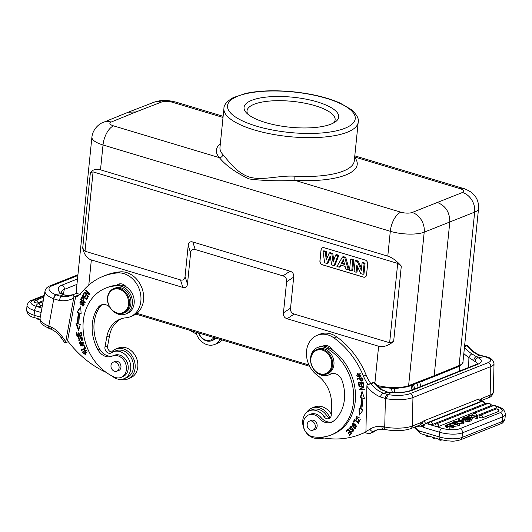 <?xml version="1.0" encoding="UTF-8"?>
<svg xmlns="http://www.w3.org/2000/svg" width="532" height="532" viewBox="0 0 532 532"><rect width="100%" height="100%" fill="white"/><g stroke="black" fill="none" stroke-linecap="round" stroke-linejoin="round"><path stroke-width="0.8" d="M317.311 101.918A47.574 15.069 -174.2 0 1 335.486 121.761A47.574 15.069 -174.2 0 1 289.86 127.215A47.574 15.069 -174.2 0 1 246.263 112.698A47.574 15.069 -174.2 0 1 262.728 97.549A47.574 15.069 -174.2 0 1 317.311 101.918M356.832 265.029L356.101 272.231L354.053 271.619L355.15 260.853L357.318 261.505L361.314 270.303L362.066 262.928L364.114 263.546L363.017 274.312L360.776 273.634L356.832 265.029M356.101 272.231L357.038 271.945L357.577 266.658M363.017 274.312L363.961 274.02L365.065 263.147L364.114 263.546M362.066 262.928L362.917 262.509L365.065 263.147M357.318 261.505L358.242 261.099L361.521 268.308M355.15 260.853L356.001 260.427L358.242 261.099M352.829 260.155L351.738 270.921L349.524 270.256L350.621 259.49L352.829 260.155L353.78 259.762L352.676 270.635L351.738 270.921M350.621 259.49L351.472 259.064L353.78 259.762M341.318 263.466L344.576 264.451L343.359 259.729L341.318 263.466L342.289 263.081L343.606 260.68M342.289 263.081L344.39 263.712M342.435 257.036L344.816 257.747L348.247 269.87L345.847 269.152L345.102 266.379L340.473 264.989L339.276 267.177L336.942 266.472L342.435 257.036L343.306 256.617L345.747 257.348L344.816 257.747M339.276 267.177L340.201 266.884L341.132 265.189M348.247 269.87L349.218 269.591L345.747 257.348M330.192 255.939L327.054 263.506L324.62 262.775L323.017 251.197L325.278 251.875L326.256 260.015L329.155 253.046L331.828 253.844L333.085 262.203L335.659 254.994L337.88 255.666L334.036 265.601L331.662 264.889L330.192 255.939M327.054 263.506L327.978 263.214L330.419 257.328M334.036 265.601L334.967 265.315L338.844 255.274L337.88 255.666M335.659 254.994L336.523 254.575L338.844 255.274M331.828 253.844L332.766 253.445L333.783 260.234M329.155 253.046L330.026 252.62L332.766 253.445M325.278 251.875L326.216 251.476L327.02 258.173M323.017 251.197L323.855 250.772L326.216 251.476M365.058 277.079A3.292 2.667 68.3 0 1 363.569 277.106L322.432 264.75A3.292 2.667 68.3 0 1 320.005 260.82L321.109 249.947A3.292 2.667 68.3 0 1 322.592 247.726M319.918 260.853L321.022 249.98A3.292 2.667 -111.7 0 1 322.552 247.746A3.292 2.667 -111.7 0 1 324.081 247.699L365.218 260.055A3.292 2.667 -111.7 0 1 367.645 263.985L366.541 274.858A3.292 2.667 -111.7 0 1 365.012 277.099A3.292 2.667 -111.7 0 1 363.482 277.145L322.345 264.783A3.292 2.667 -111.7 0 1 319.918 260.853L320.005 260.82M354.791 155.856L463.212 188.428C464.642 188.661 467.089 189.798 470.541 191.833C476.226 195.823 478.893 201.369 478.554 208.471A24.691 7.82 -174.2 0 1 474.67 212.108L424.21 232.165L408.616 385.634A1.649 1.323 68.8 0 1 407.851 386.751L433.434 376.822L434.185 375.705L459.083 365.577L474.67 212.108A16.459 13.406 -112.1 0 0 462.461 192.484L412.154 212.481A16.459 13.26 68.8 0 1 424.21 232.165A24.691 7.82 -174.2 0 1 390.302 231.287A16.459 8.12 -73.3 0 1 400.849 212.188A8.233 2.607 -174.2 0 0 412.154 212.481M360.443 378.545L362.132 378.212L360.443 378.545M361.594 378.425A12.575 10.188 68.3 0 1 361.999 380.067L361.507 380.693L362.531 379.855A12.575 10.188 -111.7 0 0 362.525 379.795M362.525 379.821L361.986 380.034M361.507 380.693L359.885 378.651L357.956 379.037L357.83 378.558M362.059 381.125L360.417 380.413M357.956 379.037L359.885 378.651M359.346 378.87L361.8 381.251L363.103 379.841M362.578 380.054A24.372 19.744 -111.7 0 0 361.999 377.733L357.265 378.671L357.418 379.25M331.749 364.054A12.509 10.135 -111.7 0 0 322.006 350.029A12.509 10.135 -111.7 0 0 310.841 358.827A12.509 10.135 -111.7 0 0 320.517 373.89A12.509 10.135 -111.7 0 0 331.749 364.054M310.648 358.521A13.167 10.667 -111.7 0 0 315.257 371.143A13.167 10.667 -111.7 0 0 326.482 374.056A13.167 10.667 -111.7 0 0 332.593 365.112A13.167 10.667 -111.7 0 0 327.991 352.497A13.167 10.667 -111.7 0 0 316.759 349.584A13.167 10.667 -111.7 0 0 310.648 358.521M326.482 374.056L327.832 373.524A13.167 10.667 -111.7 0 0 333.936 364.58A13.167 10.667 -111.7 0 0 329.335 351.958A13.167 10.667 -111.7 0 0 318.103 349.045L316.759 349.584M315.277 426.863A4.854 3.937 68.3 0 1 313.029 430.155A4.854 3.937 68.3 0 1 307.576 427.096A4.854 3.937 68.3 0 1 309.438 421.131A4.854 3.937 68.3 0 1 313.581 422.209A4.854 3.937 68.3 0 1 315.277 426.863M310.555 420.686A4.941 4.003 68.3 0 1 311.2 420.347A4.941 4.003 68.3 0 1 315.416 421.437A4.941 4.003 68.3 0 1 317.139 426.165A4.941 4.003 68.3 0 1 314.851 429.524A4.941 4.003 68.3 0 1 314.146 429.716M310.582 360.35A14.816 12.003 68.3 0 1 317.498 347.516A14.816 12.003 68.3 0 1 327.3 348.6A48.392 39.202 68.3 0 1 353.674 394.505A48.392 39.202 68.3 0 1 331.017 435.01A48.392 39.202 68.3 0 1 312.849 436.739A11.524 9.337 68.3 0 1 303.499 426.518A11.524 9.337 68.3 0 1 308.666 414.913A11.524 9.337 68.3 0 1 319.3 418.332A13.167 10.667 -111.7 0 0 331.463 422.242A13.167 10.667 -111.7 0 0 333.87 420.799A37.533 30.404 -111.7 0 0 342.056 380.573A9.875 8 -111.7 0 0 330.798 373.883A9.875 8 -111.7 0 0 329.853 374.348A14.816 12.003 68.3 0 1 328.437 375.053A14.816 12.003 68.3 0 1 314.605 370.465M332.34 421.836A13.167 10.667 68.3 0 1 321.095 417.62A11.524 9.337 -111.7 0 0 310.455 414.195L308.666 414.913M331.017 435.01L332.813 434.298A48.392 39.202 -111.7 0 0 355.516 395.861A48.392 39.202 -111.7 0 0 332.387 350.043A48.392 39.202 -111.7 0 0 329.095 347.888A14.816 12.003 -111.7 0 0 322.99 346.106A14.816 12.003 -111.7 0 0 319.286 346.804L317.498 347.516M328.437 375.053L330.232 374.335A14.816 12.003 -111.7 0 0 331.649 373.637A9.875 8 68.3 0 1 331.722 373.597M355.961 418.504L356.56 416.968L359.14 420.646L360.29 419.329M359.765 418.019L357.098 416.756L356.56 416.968M359.639 421.138L358.701 420.692M356.606 419.568L356.34 419.223M355.908 418.278L356.566 416.257M359.14 420.646L358.216 420.566L358.122 421.198L358.661 420.985M358.122 421.198L359.379 421.278L356.274 416.33L356.247 419.974L356.633 419.535A2.095 1.696 68.3 0 1 355.955 418.511M346.817 431.206L346.545 430.853L348.334 429.018M348.354 432.769L349.97 431.12L347.815 432.982L348.626 433.121M349.757 434.824L351.479 433.061L349.218 435.036L350.029 435.176M346.545 430.853L346.006 431.066L346.425 431.605L348.753 429.557M348.221 429.77L349.438 431.332M347.815 432.982L348.234 433.52L350.389 431.658M349.857 431.864L350.947 433.274M349.218 435.036L349.637 435.582L351.758 433.42L348.187 428.832L346.006 431.066M351.632 426.358L350.196 426.564L351.147 430.069L352.43 429.344L352.696 431.266L353.933 430.089M353.547 429.211L352.43 429.344M351.426 429.929L350.089 429.277M349.67 428.32L350.468 426.491M353.221 431.758L351.971 431.139M351.226 429.211A0.918 0.745 -111.7 0 0 351.353 429.164L352.304 428.606M351.918 427.183A1.47 1.19 -111.7 0 0 350.921 427.056L350.382 427.269A1.47 1.19 68.3 0 1 351.645 427.608L351.931 427.163A2.268 1.835 -111.7 0 0 351.093 426.571M352.696 431.266L351.951 431.173M350.814 429.371L352.058 428.679L352.955 431.898L351.413 431.386M350.814 429.377A0.918 0.745 68.3 0 1 349.737 428.047A1.47 1.19 68.3 0 1 350.382 427.269M354.039 421.776L354.877 419.635M358.881 422.993L355.356 420.114L354.817 420.327L358.635 423.445L358.907 422.933L354.578 419.396L353.288 421.816L353.8 422.235L354.817 420.327M353.827 421.603L353.288 421.816M355.243 427.761L352.27 425.494L352.916 423.791L355.915 426.105L355.243 427.761L356.5 426.265M355.875 424.809L353.454 423.578L352.916 423.791M355.742 428.26L354.724 428.12L352.849 426.558M352.204 425.081L352.942 423.086M353.999 423.226L352.663 423.159L354.186 428.333L355.482 428.4L353.999 423.226M358.914 385.833L359.479 385.773L358.947 383.067L360.59 382.894L361.075 385.334L361.64 385.274L361.162 382.834L362.638 382.681L363.157 385.281L363.728 385.228L363.097 382.036L358.262 382.541L358.914 385.833L359.452 385.614L358.827 382.481M363.157 385.281L363.695 385.068L363.176 382.468L358.947 383.067M360.59 382.894L361.128 382.681M361.075 385.334L361.614 385.121M362.638 382.681L363.176 382.468M362.917 398.275L364.473 398.588L362.039 391.372L360.211 397.73L362.079 397.783A55.474 44.934 -111.7 0 1 360.822 408.496L358.987 408.137L359.24 415.159L363.137 409.979L361.627 409.308A57.117 46.271 -111.7 0 0 362.917 398.275L364.36 398.242M360.743 397.517L362.292 392.137M359.765 414.468L359.539 408.383M360.211 397.73L362.079 397.783M361.541 397.996A55.474 44.934 68.3 0 1 360.284 408.709M364.347 389.637L360.004 389.683L359.925 389.078L363.476 386.717L359.619 386.757L359.572 386.405M359.619 386.757L363.476 386.717M362.937 386.93L359.925 389.078M359.386 389.291L359.466 389.896L360.004 389.683M359.466 389.896L364.373 389.843L364.3 389.278L360.45 389.324L363.994 386.957L363.915 386.358L359.007 386.405L359.08 386.97M359.499 376.782L357.723 376.875L357.956 374.036L359.812 373.943L359.499 376.782L361.215 375.08M360.816 374.082L360.35 373.73L357.956 374.036M359.964 377.241L357.231 376.536M356.812 375.532L358.069 373.344M356.932 373.963L359.705 377.361L360.576 376.836L357.79 373.444L356.932 373.963L357.471 373.75M331.303 414.262A16.133 13.067 -111.7 0 0 314.605 406.947L311.912 408.017A16.133 13.067 68.3 0 1 329.827 417.72M323.828 437.996L323.922 437.962A16.133 13.067 68.3 0 1 323.828 437.996A16.133 13.067 68.3 0 1 316.786 438.361M306.545 412.593A16.133 13.067 68.3 0 1 311.912 408.017M365.803 431.891A98.766 80.006 68.3 0 1 360.403 434.331A98.766 80.006 68.3 0 1 323.675 437.922A16.459 13.333 -111.7 0 0 318.947 438.075A14.484 11.737 68.3 0 1 303.639 427.808A14.484 11.737 68.3 0 1 309.471 410.757A14.484 11.737 68.3 0 1 324.015 416.616A4.941 4.003 -111.7 0 0 328.969 418.611A4.941 4.003 -111.7 0 0 331.29 414.847L331.536 404.347A29.632 24 -111.7 0 0 317.418 375.373A23.042 18.667 68.3 0 1 306.425 353.554A23.042 18.667 68.3 0 1 317.238 335.266A23.042 18.667 68.3 0 1 334.083 337.993A75.724 61.34 68.3 0 1 363.489 376.217A32.924 26.667 -111.7 0 0 368.044 384.516M360.403 434.331L363.09 433.261A98.766 80.006 -111.7 0 0 365.81 432.11M330.192 417.766A4.941 4.003 68.3 0 1 326.701 415.545A14.484 11.737 -111.7 0 0 312.164 409.687L309.471 410.757M370.738 383.446A32.924 26.667 68.3 0 1 366.182 375.146A75.724 61.34 -111.7 0 0 336.776 336.929A23.042 18.667 -111.7 0 0 319.925 334.196L317.238 335.266M324.227 346.186A8.233 6.67 68.3 0 1 325.012 345.468M366.987 384.935L373.81 382.787L373.298 382.428L366.987 384.935L366.887 386.245A32.924 26.667 -111.7 0 0 380.121 396.852L385.833 398.594L388.453 394.644M382.282 389.843A3.458 1.343 -57.3 0 0 382.242 389.816A3.458 1.343 -57.3 0 0 381.471 389.816A29.466 23.867 68.3 0 1 373.81 382.787L373.298 382.428M381.471 389.816L387.476 392.031M462.108 420.373L463.831 419.688L462.907 419.409L461.184 420.094L462.108 420.373L462.042 421.078M462.84 421.517L463.685 421.184L463.831 419.688M461.138 420.579L461.184 420.094M447.944 424.682A2.374 0.751 5.8 0 0 446.833 425.201A2.374 0.751 5.8 0 0 446.833 425.261A2.58 0.818 5.8 0 0 447.618 425.826L446.707 426.012L445.683 425.121L450.092 424.423L453.597 426.046L449.234 426.724L452.566 425.972L447.944 424.682L447.791 426.179L450.757 426.524M447.618 425.826L447.465 427.316L446.554 427.509L446.707 426.012M449.234 426.724L449.081 428.213L453.45 427.535L453.597 426.046M445.683 425.121L445.53 426.611L446.554 427.509M467.774 419.874L467.881 418.77A215.32 68.209 5.8 0 0 466.976 419.13L466.916 419.728M466.983 419.13A3.312 1.051 5.8 0 0 466.517 419.382L466.511 419.469M467.881 418.77L469.623 419.289C467.721 420.001 466.69 420.027 466.531 419.376L466.504 419.429M463.611 418.451A1.629 0.512 5.8 0 0 463.465 418.637A1.277 0.406 5.8 0 0 464.808 419.11L466.976 418.491L464.975 417.893A46.597 14.763 5.8 0 0 463.605 418.451L463.572 418.764M464.848 419.11L464.975 417.893M463.711 420.879A2.022 0.638 5.8 0 0 465.42 420.925L465.573 419.442A2.022 0.638 -174.2 0 1 462.66 418.99L462.601 419.535M462.674 418.997L463.053 418.019L464.828 417.314L471.299 419.263A704.016 223.021 -174.2 0 1 469.643 419.914L469.497 421.411A704.016 223.021 -174.2 0 0 471.146 420.752L471.299 419.263M469.497 421.411C467.475 421.929 466.118 421.77 465.427 420.918L465.573 419.435M469.69 419.901C467.661 420.44 466.291 420.287 465.573 419.429M462.654 418.99L462.281 418.571L462.128 420.061M453.543 425.793L453.63 424.935L454.202 424.656C456.376 424.822 457.141 424.603 456.489 423.997L456.429 424.616M456.788 424.29L449.886 423.452L453.164 422.601A2.8 0.884 -174.2 0 1 454.674 422.874L454.062 423.678M454.634 423.585L454.674 422.874M454.115 423.153L450.983 423.552L452.446 423.984M452.459 423.991A13.805 4.369 5.8 0 0 453.996 423.691A5.526 1.749 -174.2 0 1 455.006 423.538L457.972 424.376L453.63 424.935M453.557 426.445L457.819 425.873L457.972 424.376M459.209 424.144L459.741 423.931L454.321 421.417L453.789 421.63L459.209 424.144L459.056 425.633L459.588 425.42L459.741 423.931M453.683 422.661L453.789 421.63M457.899 425.095L459.056 425.633M465.041 417.381L465.839 416.915A436.034 138.127 -174.2 0 1 468.353 417.128L467.402 416.29L468.173 415.984L469.457 417.188L472.822 417.44L469.849 417.567A15.481 4.901 -174.2 0 1 470.022 417.72L470.634 418.312L469.849 418.824M465.061 417.221L468.752 417.5L469.869 418.611M472.03 417.76L471.877 419.249L472.669 418.93L472.822 417.44M471 419.169L471.877 419.249M470.561 419.036L470.634 418.312M468.752 417.5L468.652 418.465M467.329 417.041L467.402 416.29M469.177 416.217L471.286 415.379L476.852 417.055L477.523 416.782L471.053 414.84L468.273 415.944L469.177 416.217L469.111 416.869M476.852 417.055L476.699 418.544L477.37 418.278L477.523 416.782M476.699 418.544L471.133 416.875L471.286 415.379M470.202 417.248L471.133 416.875M484.233 403.908A2.135 0.678 5.8 0 0 484.579 403.575A2.141 2.141 0 0 0 481.646 401.54A2.141 1.736 -111.7 0 1 484.233 403.908L432.563 424.443A2.135 0.678 5.8 0 1 430.122 424.496A2.135 0.678 5.8 0 1 428.666 423.678A2.141 2.141 0 0 1 429.982 422.076A2.141 1.736 68.3 0 1 432.563 424.443M490.537 405.803A2.135 0.678 5.8 0 0 490.883 405.47A2.141 2.141 0 0 0 487.957 403.436L436.287 423.971A2.141 1.736 68.3 0 1 438.873 426.338L490.537 405.803A2.141 1.736 -111.7 0 0 487.957 403.436M436.287 423.971A2.141 2.141 0 0 0 434.977 425.573A2.135 0.678 5.8 0 0 436.433 426.391A2.135 0.678 5.8 0 0 438.873 426.338M496.316 407.911A2.135 0.678 5.8 0 0 496.662 407.579A2.141 2.141 0 0 0 493.729 405.544L473.992 413.391A2.141 1.736 68.3 0 1 476.572 415.758L496.316 407.911A2.141 1.736 -111.7 0 0 493.729 405.544M473.992 413.391A2.141 2.141 0 0 0 472.675 414.993A2.135 0.678 5.8 0 0 473.014 415.432M474.451 415.864A2.135 0.678 5.8 0 0 476.572 415.758M498.63 411.396A2.135 0.678 5.8 0 0 498.976 411.056A2.141 2.141 0 0 0 496.043 409.028L480.296 415.286A2.141 1.736 68.3 0 1 482.883 417.653L498.63 411.396A2.141 1.736 -111.7 0 0 496.043 409.028M480.296 415.286A2.141 2.141 0 0 0 478.986 416.889A2.135 0.678 5.8 0 0 480.436 417.7A2.135 0.678 5.8 0 0 482.883 417.653M461.862 421.603L460.592 420.925L459.302 421.437L462.614 421.969A9.529 3.019 -174.2 0 1 461.862 421.603L461.836 421.843M460.519 421.63L460.592 420.925M459.954 420.586L458.238 421.271L455.06 421.198L463.332 422.428L464.017 422.155L459.229 419.542L458.511 419.828L459.954 420.586M463.332 422.428L463.179 423.918L463.864 423.645L464.017 422.155M455.006 421.736L455.06 421.198M458.079 423.159L463.179 423.918M458.371 421.218L458.511 419.828M390.388 392.669L390.495 392.53C399.432 392.855 406.235 392.157 410.917 390.428A3.458 2.8 68.3 0 1 412.273 390.315A23.042 6.284 1.4 0 1 390.701 392.669L386.957 392.124L383.632 393.334L388.453 394.618L390.701 392.683M479.206 354.871L484.16 356.573L478.295 357.87L476.28 356.62C474.837 357.258 474.005 358.628 473.779 360.736L468.898 357.531A3.458 1.343 -57.3 0 1 471.891 353.88L476.306 356.6M484.685 356.533L484.16 356.6M479.438 355.276L476.286 356.62M478.188 357.77C476.353 358.196 475.302 359.439 475.043 361.494L473.779 360.749M395.296 392.636A10.534 8.532 68.3 0 1 394.292 388.679M410.85 385.587A10.534 8.532 68.3 0 1 411.901 390.036M395.057 392.636A11.524 9.337 68.3 0 1 394.032 388.679M412.134 385.088A11.524 9.337 68.3 0 1 413.244 389.504M414.495 389.005A11.524 9.337 -111.7 0 0 413.397 384.603M416.875 383.246A16.133 13.067 68.3 0 1 418.139 387.562M392.49 392.609A16.133 13.067 68.3 0 1 391.519 388.619M420.825 386.491A16.133 13.067 -111.7 0 0 419.575 382.202M213.917 337.541A10.534 8.532 68.3 0 1 198.828 333.005M215.181 337.92A11.524 9.337 68.3 0 1 211.683 340.686A11.524 9.337 68.3 0 1 198.562 332.926M211.683 340.686L212.94 340.187A11.524 9.337 -111.7 0 0 215.872 338.126M220.275 339.449A16.133 13.067 68.3 0 1 214.642 344.47A16.133 13.067 68.3 0 1 195.809 332.101M214.642 344.47L217.329 343.406A16.133 13.067 -111.7 0 0 221.917 339.941M196.421 334.003A98.766 80.006 68.3 0 1 189.611 330.239M40.379 306.246A2.141 1.736 68.3 0 0 37.792 303.878A2.141 2.141 0 0 0 36.482 305.481A2.135 0.678 5.8 0 0 37.932 306.299A2.135 0.678 5.8 0 0 40.379 306.246L42.394 305.448M38.058 302.768A2.141 1.736 68.3 0 0 35.478 300.4A2.141 2.141 0 0 0 34.161 302.003A2.135 0.678 5.8 0 0 35.617 302.814A2.135 0.678 5.8 0 0 38.058 302.768L43.265 300.7M50.274 328.882L49.669 326.455L48.798 326.103A3.458 1.603 112 0 0 49.39 328.563L51.976 329.66C55.607 331.443 58.72 334.209 61.326 337.96A3.458 0.539 -34.3 0 1 62.304 336.763C59.378 332.52 55.813 329.368 51.597 327.3A3.458 1.523 115.8 0 0 51.956 329.654M56.232 294.934L55.275 294.515L53.366 298.718L53.785 298.878A3.458 1.616 -68.7 0 1 56.232 294.934L59.963 296.091L63.115 294.834L67.717 295.553A3.458 1.942 88.9 0 1 68.103 295.473A3.458 1.942 88.9 0 0 68.103 295.473L73.27 294.655M49.39 328.563C41.622 324.587 40.572 324.141 40.06 318.203A19.917 7.142 10.4 0 0 48.798 326.103L53.785 298.878L59.085 300.4L61 296.317A29.466 23.867 -111.7 0 0 71.94 295.24A29.466 23.867 -111.7 0 0 73.429 294.575M59.963 296.111L61 296.317M63.115 294.834L61.094 293.657L55.275 294.515M61.2 293.77L62.736 294.176M63.135 294.828L64 294.881M127.633 379.057L130.327 377.986A16.133 13.067 -111.7 0 0 137.781 363.27A16.133 13.067 -111.7 0 0 127.075 348.181A16.133 13.067 -111.7 0 0 118.41 348.001L115.717 349.072A16.133 13.067 68.3 0 1 124.388 349.251A16.133 13.067 68.3 0 1 135.115 368.097A16.133 13.067 68.3 0 1 127.633 379.057A16.133 13.067 68.3 0 1 120.591 379.416M111.454 352.137A16.133 13.067 68.3 0 1 115.717 349.072M86.703 350.801L85.725 350.668L85.08 353.853L87.102 351.765M85.605 354.372L83.251 353.594M82.759 352.477L83.012 351.133M86.264 350.448A2.095 1.696 -111.7 0 0 85.226 350.402L85.12 349.883M85.08 353.853L82.832 350.907L85.339 354.492L84.548 349.936L84.688 350.615L85.226 350.402M84.688 350.615A2.095 1.696 68.3 0 1 85.725 350.668M125.499 314.08L127.294 313.368A14.816 12.003 -111.7 0 0 134.23 301.085A14.816 12.003 -111.7 0 0 126.343 287.027A8.233 6.67 -111.7 0 0 118.417 284.181A8.233 6.67 -111.7 0 0 116.727 285.252A48.392 39.202 -111.7 0 0 107.517 287.406L105.722 288.118A48.392 39.202 68.3 0 1 118.45 285.85A14.816 12.003 68.3 0 1 131.923 298.193A14.816 12.003 68.3 0 1 125.499 314.08A14.816 12.003 68.3 0 1 113.708 311.579M118.57 285.145A8.233 6.67 68.3 0 1 119.84 283.829M119.082 367.918A4.854 3.937 68.3 0 1 116.827 371.216A4.854 3.937 68.3 0 1 111.381 368.157A4.854 3.937 68.3 0 1 113.243 362.192A4.854 3.937 68.3 0 1 117.386 363.263A4.854 3.937 68.3 0 1 119.082 367.918M114.36 361.747A4.941 4.003 68.3 0 1 115.005 361.401A4.941 4.003 68.3 0 1 119.221 362.492A4.941 4.003 68.3 0 1 120.944 367.226A4.941 4.003 68.3 0 1 118.656 370.578A4.941 4.003 68.3 0 1 117.951 370.771M113.17 355.742A13.167 10.667 68.3 0 1 99.83 349.238A37.533 30.404 68.3 0 1 100.063 306.618A9.875 8 68.3 0 1 102.21 304.643M109.678 307.084A9.875 8 -111.7 0 0 101.286 304.929A9.875 8 -111.7 0 0 98.267 307.33A37.533 30.404 -111.7 0 0 98.041 349.95A13.167 10.667 -111.7 0 0 111.873 356.274A13.167 10.667 -111.7 0 0 112.225 356.121A11.524 9.337 68.3 0 1 112.538 355.988A11.524 9.337 68.3 0 1 125.472 363.25A11.524 9.337 68.3 0 1 121.05 377.407A11.524 9.337 68.3 0 1 114.673 377.201A48.392 39.202 68.3 0 1 83.298 331.788A48.392 39.202 68.3 0 1 105.722 288.118M126.343 287.027A14.816 12.003 -111.7 0 0 120.245 285.139A48.392 39.202 -111.7 0 0 116.727 285.252M128.418 305.208A12.509 10.135 -111.7 0 0 114.826 289.042A12.509 10.135 -111.7 0 0 111.181 308.939A12.509 10.135 -111.7 0 0 128.418 305.208M129.323 305.288A13.167 10.667 -111.7 0 0 125.259 291.988A13.167 10.667 -111.7 0 0 113.642 288.683A13.167 10.667 -111.7 0 0 107.531 297.627A13.167 10.667 -111.7 0 0 112.132 310.242A13.167 10.667 -111.7 0 0 123.364 313.155A13.167 10.667 -111.7 0 0 129.323 305.288M123.364 313.155L124.801 312.59A13.167 10.667 -111.7 0 0 129.848 296.41A13.167 10.667 -111.7 0 0 115.072 288.111L113.642 288.683M121.05 377.407L122.845 376.689A11.524 9.337 -111.7 0 0 127.261 362.538A11.524 9.337 -111.7 0 0 114.333 355.276L112.538 355.988M80.279 338.206A0.918 0.745 68.3 0 1 81.715 338.079A1.47 1.19 68.3 0 1 81.163 340.227L81.356 340.812A2.268 1.835 -111.7 0 0 81.662 340.726A2.268 1.835 -111.7 0 0 82.154 340.407L80.352 336.989L79.241 340.3L79.78 340.088L80.645 336.909M79.793 340.739L78.497 340.108M78.091 339.103L78.576 337.408M82.134 337.667A0.918 0.745 -111.7 0 0 81.25 337.341L80.711 337.554M81.921 340.593A2.268 1.835 68.3 0 1 81.895 340.593L81.709 340.021A1.47 1.19 -111.7 0 0 82.526 338.658M79.241 340.3L78.317 337.474L79.547 340.886L80.285 338.206M81.715 338.079L82.247 337.867M81.356 340.812L81.895 340.593M85.712 348.726L84.561 345.807L84.036 346.013L84.94 348.314L80.997 349.85L81.236 350.468L85.712 348.726L81.775 350.256L81.536 349.644M84.94 348.314L85.466 348.101M81.236 350.468L81.775 350.256M83.431 342.462L82.932 342.076L80.565 342.315L82.4 342.289L82.241 345.368L80.325 345.388L80.565 342.315M82.241 345.368L83.87 343.566M79.428 343.885L80.618 341.571M82.679 345.906L79.86 344.989M83.238 345.521L80.339 341.664L79.514 342.182L82.42 346.026L83.238 345.521M89.941 294.322L85.918 292.939L85.379 293.152L89.715 294.642L90.014 294.216L85.985 290.186L85.705 290.592L86.197 290.399M85.426 293.132L84.847 292.367M85.705 290.592L88.871 293.75L84.535 292.261L84.236 292.693L88.265 296.716L88.545 296.317L85.379 293.152M88.871 293.75L89.356 293.558M84.236 292.693L84.774 292.48M86.782 299.243L86.284 298.804L87.767 296.956M84.834 297.554L85.925 295.666L85.426 295.233L84.335 297.122L83.032 295.992L84.202 293.977L83.704 293.544L82.274 296.005L86.517 299.696L87.993 297.149L87.494 296.716L86.277 298.811L84.335 297.122L85.705 295.473M83.039 295.985L83.976 293.784M82.274 296.005L82.812 295.792M81.702 335.213L81.23 332.387L80.665 332.42L81.163 335.426L81.702 335.213M81.163 335.426L79.507 335.526L79.055 332.819L78.483 332.852L78.936 335.559L79.474 335.346L79.049 332.819M81.815 335.858L77.512 336.118L76.954 332.759M78.936 335.559L77.439 335.652L76.96 332.759L76.382 332.793L76.974 336.33L77.512 336.118M76.974 336.33L81.848 336.038L81.236 332.387M79.84 313.368L81.15 313.887L80.678 306.844L76.96 312.211L78.49 312.823A57.117 46.271 -111.7 0 0 77.532 323.955L75.976 323.702L78.623 330.851L80.246 324.394L78.916 324.181A55.474 44.934 68.3 0 1 79.84 313.368L81.117 313.448M76.96 312.211L80.711 307.356M77.499 311.998L79.029 312.61A57.117 46.271 68.3 0 0 78.071 323.742L77.532 323.955M78.869 329.86L76.635 323.808M78.49 312.823L79.029 312.61M84.003 298.898L83.411 300.427L82.872 300.647L81.296 299.45A12.575 10.188 68.3 0 1 81.955 298.133M83.497 298.06L82.493 297.92M82.872 300.647C83.69 298.858 83.384 298.02 81.955 298.139L82.653 297.814M81.835 297.388L81.496 297.654A25.323 20.509 -111.7 0 0 80.545 299.536L84.967 302.874L85.193 302.395L81.083 299.323A25.323 20.509 68.3 0 1 82.014 297.448L82.127 297.335M85.193 302.395L83.398 301.039C84.169 298.213 83.531 297.095 81.469 297.687M81.496 297.654L82.034 297.435M81.083 299.323L80.545 299.536M83.285 302.482L80.452 301.903L83.504 303.592L83.078 305.395L80.013 303.659L80.452 301.903M83.078 305.395L84.249 304.231M83.637 305.834L80.778 304.577M79.84 302.868L80.452 301.238M82.374 306.026L83.384 305.967L81.157 301.265L80.166 301.318L82.374 306.026L82.912 305.807M123.976 378.737L126.669 377.667A14.484 11.737 -111.7 0 0 132.222 359.871A14.484 11.737 -111.7 0 0 115.963 350.748L113.276 351.812A14.484 11.737 68.3 0 1 129.529 360.942A14.484 11.737 68.3 0 1 123.976 378.737A14.484 11.737 68.3 0 1 112.132 376.018M106.114 372.347A98.766 80.006 68.3 0 1 67.571 340.733L75.504 297.388A32.924 26.667 -111.7 0 0 82.3 291.742A75.724 61.34 68.3 0 1 103.188 276.294A75.724 61.34 68.3 0 1 117.505 272.929A23.042 18.667 68.3 0 1 139.896 291.077A23.042 18.667 68.3 0 1 130.167 316.786A23.042 18.667 68.3 0 1 125.811 317.81A29.632 24 -111.7 0 0 120.212 319.127A29.632 24 -111.7 0 0 106.819 336.836L104.984 346.857A4.941 4.003 -111.7 0 0 106.506 351.845A4.941 4.003 -111.7 0 0 110.862 353.088A4.941 4.003 -111.7 0 0 111.474 352.763A14.484 11.737 68.3 0 1 113.276 351.812M112.338 352.251A4.941 4.003 68.3 0 1 107.67 345.787L109.506 335.765A29.632 24 68.3 0 1 121.575 318.641M130.167 316.786L132.86 315.715A23.042 18.667 -111.7 0 0 142.589 290.013A23.042 18.667 -111.7 0 0 120.192 271.859A75.724 61.34 -111.7 0 0 105.881 275.224L103.188 276.294M65.017 342.083L65.562 342.774L73.921 296.889L79.408 294.708M68.302 341.69L65.562 342.774M80.232 294.376L76.309 293.411L73.622 294.482L73.921 296.889M420.546 381.823A4.941 4.003 -111.7 0 0 422.076 381.604A4.941 4.003 -111.7 0 0 423.306 380.752A4.941 4.003 68.3 0 1 423.286 380.759M464.509 346.738L466.916 345.787L466.404 345.421L464.569 346.152M478.428 354.871A29.466 23.867 68.3 0 1 466.916 345.787L466.404 345.421M459.588 366.102L459.468 371.13M385.055 429.49L385.933 429.67A3.458 1.796 -78.7 0 1 384.729 427.03L383.885 426.857C383.958 428.792 384.55 429.643 385.647 429.424M480.935 401.846L480.556 399.738L480.489 400.709L481.433 398.554L480.556 399.738A5.772 2.999 101.3 0 0 478.534 399.12L480.23 401.68L480.868 401.68M480.901 401.66L480.489 400.709M423.951 420.885L425.627 423.386M459.974 428.672A3.458 2.8 68.3 0 1 462.521 432.802A16.625 5.267 -174.2 0 1 439.618 432.243L423.864 427.509L423.525 424.642L422.169 426.039L423.864 427.509C423.931 425.367 424.529 423.991 425.66 423.372L441.833 428.233A13.167 4.17 -174.2 0 0 459.974 428.672L500.16 412.706A13.167 4.17 -174.2 0 0 496.436 406.574M420.819 424.423L421.81 423.086L420.978 422.581L420.819 424.423L422.169 426.032A5.433 4.402 -111.7 0 1 419.03 426.804A1.975 1.024 101.3 0 0 418.671 425.487M423.525 424.636L421.81 423.086A5.772 2.999 101.3 0 1 423.951 420.812L478.534 399.12M383.885 429.131L384.636 429.238M385.028 429.497L383.346 429.204L376.084 430.095L373.484 431.439L377.434 429.63M371.117 383.858A29.466 23.867 -111.7 0 0 382.634 392.949L383.632 393.348M382.634 392.949L380.121 396.852M376.543 430.135A3.458 2.002 -123 0 1 376.39 430.255L369.826 433.653L365.896 433.008L366.887 386.245M332.387 350.043A8.233 6.67 -111.7 0 0 323.596 345.82A8.233 6.67 -111.7 0 0 322.99 346.106M331.316 349.298A8.08 6.544 68.3 0 1 331.868 349.172M85.014 251.224L82.713 248.058L90.374 172.641L93.073 171.889L85.014 251.224L180.468 279.905C183.168 280.65 184.697 279.506 185.056 276.48L188.215 245.412C188.574 242.379 190.104 241.242 192.803 241.987L290.06 271.207C292.74 272.078 293.957 274.04 293.697 277.106L290.545 308.168C290.286 311.233 291.503 313.195 294.183 314.066L389.637 342.741L393.647 341.478C387.988 345.867 382.98 347.449 378.624 346.232L287.094 318.735C284.407 317.863 283.197 315.902 283.45 312.836L286.608 281.767C286.861 278.708 285.651 276.74 282.964 275.875L195.211 249.508C192.518 248.763 190.988 249.9 190.622 252.933L187.47 284.002C187.104 287.027 185.575 288.171 182.882 287.426L91.344 259.922L88.791 285.066M93.073 171.889L397.697 263.413L401.308 266.06C396.626 260.806 392.117 257.501 387.781 256.138L390.302 231.287L103.022 144.977L100.495 169.828L387.781 256.138M90.374 172.641C92.814 169.528 96.186 168.591 100.495 169.828M82.713 248.058C84.176 254.589 87.049 258.545 91.344 259.922M128.239 112.219L135.979 111.953L161.469 102.058A16.459 13.26 -111.2 0 0 153.801 102.297M333.557 122.959A44.282 14.025 5.8 0 0 335.127 119.8A44.282 14.025 5.8 0 0 315.197 105.735A44.282 14.025 5.8 0 0 270.728 100.967A44.282 14.025 5.8 0 0 247.014 110.855A44.282 14.025 5.8 0 0 247.919 114.26M220.348 143.72A70.783 22.424 5.8 0 0 219.41 157.678A3.292 2.959 138.8 0 0 222.861 154.553C227.709 159.819 236.115 172.787 249.475 177.109C263.021 180.9 278.874 175.188 294.947 176.205A3.292 0.465 -86.9 0 0 295.014 180.388A70.783 22.424 5.8 0 0 354.638 157.366M76.96 293.298L76.322 290.605L91.91 137.136A24.691 7.82 -174.2 0 0 103.022 144.977A16.459 8.12 106.7 0 1 113.569 125.878L219.41 157.678C225.615 165.359 235.483 172.448 249.016 178.945C263.001 180.72 278.336 181.199 295.014 180.388L400.849 212.188M376.802 385.334A24.691 7.82 5.8 0 0 408.616 385.634L434.185 375.705L449.779 222.236C449.906 212.567 445.863 206.017 437.643 202.586M344.497 128.431A64.199 20.336 -174.2 0 1 234.053 116.009A64.199 20.336 -174.2 0 1 295.612 92.222A64.199 20.336 -174.2 0 1 344.497 128.431M433.434 376.822L458.325 366.694A1.649 1.343 -112.1 0 0 459.083 365.577A24.691 7.82 5.8 0 0 462.966 361.94L478.554 208.471M321.095 417.62L319.3 418.332M327.3 348.6L329.095 347.888M331.649 373.637L329.853 374.348M356.42 425.906L355.915 426.105M354.186 428.333L354.724 428.12M360.35 373.73L359.812 373.943M324.015 416.616L326.701 415.545M334.083 337.993L336.776 336.929M363.489 376.217L366.182 375.146M454.986 424.775L455.06 424.004M435.229 438.022A2.141 1.736 68.3 0 1 434.844 438.248L435.336 438.055M428.918 436.127A2.141 1.736 68.3 0 1 428.539 436.353L429.025 436.16M441.633 439.898A2.141 1.736 68.3 0 1 441.307 440.084L441.713 439.917M410.917 390.428L476.22 364.473A3.458 2.8 -111.7 0 1 477.576 364.367L412.273 390.315M483.881 356.32A3.458 1.782 102 0 0 483.801 356.3A3.458 1.782 102 0 0 483.182 356.373M39.814 319.459L39.973 319.393A2.141 1.736 68.3 0 1 39.814 319.459A2.141 2.141 0 0 1 37.1 318.409M76.954 284.374L64.286 289.415A3.458 2.8 68.3 0 0 62.025 285.092L77.506 278.941M98.267 307.33L100.063 306.618M120.245 285.139L118.45 285.85M99.83 349.238L98.041 349.95M82.4 342.289L82.932 342.076M79.514 342.182L80.046 341.97M83.504 303.592L83.983 303.406M104.984 346.857L107.67 345.787M109.506 335.765L106.819 336.836M120.192 271.859L117.505 272.929M65.689 341.478A98.766 80.006 68.3 0 1 62.304 336.763M73.243 294.668A29.466 23.867 68.3 0 1 67.717 295.553M59.085 300.4A32.924 26.667 -111.7 0 0 73.622 298.139M51.597 327.3L49.669 326.462M63.348 294.542L64.286 289.415A19.591 7.022 10.4 0 0 61.12 292.301M62.025 285.092A23.042 8.266 10.4 0 0 61.094 293.644M77.852 275.549L51.69 285.95A16.459 5.905 -169.6 0 0 55.248 294.548M77.931 274.745L49.835 285.91A3.458 2.8 68.3 0 1 51.69 285.95M53.366 298.725A19.917 7.142 -169.6 0 1 45.04 290.997C45.705 288.51 47.301 286.815 49.835 285.91M40.266 317.065L34.081 315.21A3.458 1.709 106.7 0 0 34.972 317.77L39.967 319.273M34.972 317.77C29.958 316.819 27.165 314.206 26.6 309.93A16.625 5.267 5.8 0 0 34.081 315.21L34.553 310.548L41.104 312.517M36.768 306.538A3.458 1.709 106.7 0 0 34.553 310.548A16.625 5.267 -174.2 0 1 27.072 305.268C28.263 302.196 29.692 300.587 31.368 300.44A3.458 2.8 68.3 0 1 32.977 300.387A13.167 4.17 -174.2 0 0 36.768 306.538L41.915 308.081M44.129 295.958L32.977 300.387M468.665 367.479L468.898 357.531A32.924 26.667 -111.7 0 1 463.818 353.521M464.469 347.157A29.466 23.867 -111.7 0 0 471.891 353.88M477.669 363.755A19.591 5.34 1.4 0 0 475.043 361.494M477.576 364.367A23.042 6.284 1.4 0 0 478.295 357.856M484.18 356.593A16.459 4.489 -178.6 0 1 487.99 362.691L410.132 393.64A16.459 4.489 -178.6 0 1 388.433 394.651M410.132 393.64A3.458 2.8 68.3 0 1 412.952 397.544L412.273 426.039A19.917 5.426 1.4 0 1 384.729 427.03L385.407 398.508A3.458 1.782 -78 0 1 387.416 394.438M410.651 428.679L419.356 425.221A3.458 2.8 -111.7 0 0 420.978 422.581L412.273 426.039A3.458 2.8 68.3 0 1 410.651 428.679C403.608 430.947 395.369 431.279 385.933 429.67M479.139 354.844L484.705 356.493C490.132 357.191 493.231 359.605 494.029 363.742A19.917 5.426 -178.6 0 1 490.81 366.595L412.952 397.544A19.917 5.426 -178.6 0 1 385.833 398.614M480.363 400.968L488.509 397.73A3.458 2.8 -111.7 0 0 490.132 395.096L490.81 366.595A3.458 2.8 -111.7 0 0 487.99 362.691M480.423 400.829A3.458 2.8 68.3 0 0 481.433 398.554L490.132 395.096A19.917 5.426 1.4 0 0 493.35 392.244L494.029 363.742M500.632 423.838A3.458 2.8 -111.7 0 0 502.235 421.49A16.625 5.267 5.8 0 0 504.928 419.01C503.738 422.082 502.301 423.691 500.632 423.838L460.446 439.811A3.458 2.8 68.3 0 0 462.049 437.464L502.235 421.49L502.707 416.829A3.458 2.8 -111.7 0 0 500.16 412.706M496.416 406.534A3.458 1.709 -73.3 0 1 497.028 406.508L496.25 406.275M493.417 405.67L490.817 404.885M487.113 403.775L484.506 402.99M480.802 401.879L480.197 401.7M497.028 406.508C502.082 407.479 504.868 410.092 505.4 414.348A16.625 5.267 -174.2 0 1 502.707 416.829L462.521 432.802L462.049 437.464A16.625 5.267 5.8 0 1 439.139 436.905L419.582 431.026A3.458 1.709 106.7 0 0 420.466 433.587L440.031 439.465A3.458 1.709 -73.3 0 1 439.139 436.905L439.618 432.243A3.458 1.709 -73.3 0 1 441.833 428.233M480.216 401.687L425.653 423.379M419.582 431.026A6.258 5.067 68.3 0 1 415.392 426.79M419.03 426.804L416.589 426.318M383.885 426.87L381.896 426.524C377.507 425.999 373.517 426.883 369.92 429.184A3.458 2.002 57 0 0 373.484 431.439A102.224 82.806 68.3 0 1 369.826 433.653M383.319 429.204A3.458 1.849 -82.8 0 1 381.896 426.524M377.467 429.623L376.39 430.255A3.458 2.002 -123 0 1 376.184 430.361A102.224 82.806 -111.7 0 1 372.513 432.583M369.92 429.184A98.766 80.006 68.3 0 1 365.803 431.645M290.545 308.168L283.45 312.836M287.094 318.735L294.183 314.066M286.608 281.767L293.697 277.106M290.06 271.207L282.964 275.875M195.211 249.508L192.803 241.987M188.215 245.412L190.622 252.933M187.47 284.002L185.056 276.48M180.468 279.905L182.882 287.426M389.637 342.741L397.697 263.413M401.308 266.06L393.647 341.478M374.874 383.173L378.624 346.232M136.924 313.315L309.019 365.019M76.322 290.605A24.691 7.82 5.8 0 0 77.453 293.325M113.569 125.878A8.233 2.607 -174.2 0 1 111.161 122.054L135.979 111.953M103.255 122.387A16.459 13.406 67.9 0 1 111.161 122.054M161.469 102.058A8.233 2.607 -174.2 0 1 172.767 102.35A16.459 8.12 106.7 0 1 176.052 102.157M462.461 192.484A8.233 2.607 -174.2 0 0 460.054 188.654A16.459 8.12 -73.3 0 1 463.332 188.461M358.216 122.147A67.491 21.38 -174.2 0 1 346.904 132.368A67.491 21.38 -174.2 0 1 281.222 135.673A67.491 21.38 -174.2 0 1 226.805 115.717A67.491 21.38 -174.2 0 1 223.925 108.508C223.806 104.93 226.898 101.299 233.196 97.629L245.824 93.393C259.217 90.586 274.971 90.054 293.092 91.783C311.659 93.718 327.333 97.482 340.114 103.082L351.266 109.585C356.773 114.533 359.087 118.722 358.216 122.147L354.272 160.983A67.491 21.38 5.8 0 1 294.947 176.205M223.925 108.508L219.982 147.337A67.491 21.38 5.8 0 0 222.861 154.553M223.014 117.446L172.767 102.35M460.054 188.654L354.678 157M311.912 420.154L309.438 421.131M315.496 429.178L313.029 430.155M350.768 429.397L351.306 429.178M374.136 382.235L382.235 389.81L387.482 392.011L390.515 392.53M449.733 424.948L449.886 423.452M429.982 422.076L481.646 401.54M432.077 437.071A2.141 2.141 0 0 0 434.844 438.248M425.766 435.176A2.141 2.141 0 0 0 428.539 436.353M438.594 439.033A2.141 2.141 0 0 0 441.307 440.084M37.792 303.878L43.065 301.784M35.478 300.4L43.937 297.036M62.703 294.156L64.026 294.854M64.02 294.834L68.103 295.473M116.827 371.216L119.301 370.232M113.243 362.192L115.71 361.208M79.168 337.84L78.63 338.053M81.303 340.181L81.842 339.968M61.326 337.96L64.578 342.502M73.556 294.509L71.94 295.24M62.829 294.249L61.107 292.381M40.06 318.203L45.04 290.997M44.249 295.32L31.368 300.44M27.072 305.268L26.6 309.93M479.152 354.844C474.624 352.862 470.654 349.657 467.242 345.228M476.22 364.473L478.009 363.489M488.509 397.73C490.93 397.204 492.546 395.376 493.35 392.244M484.419 402.717L487.465 403.635M490.723 404.613L493.776 405.53M505.4 414.348L504.928 419.01M440.031 439.465L447.359 440.882C452.094 440.935 452.619 441.952 460.446 439.811M414.062 427.322L420.466 433.587M135.886 314.093L309.651 366.302M91.91 137.136C92.834 128.418 100.169 123.171 103.374 122.34L128.225 112.225M128.411 112.152L153.934 102.244C160.531 100.249 164.913 99.457 175.926 102.117L223.134 116.295M458.325 366.694C461.856 364.699 463.399 363.117 462.966 361.94M378.352 386.831L394.551 388.679L407.851 386.751"/></g></svg>
